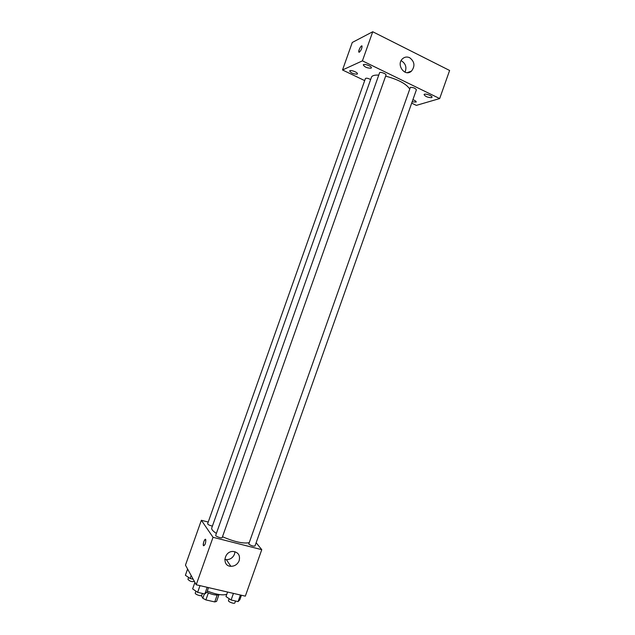 <?xml version="1.0" encoding="UTF-8"?>
<svg xmlns="http://www.w3.org/2000/svg" width="635" height="635" viewBox="0 0 635 635"><rect width="100%" height="100%" fill="white"/><g stroke="black" fill="none" stroke-linecap="round" stroke-linejoin="round"><path stroke-width="0.95" d="M217.162 595.074L214.741 601.924L205.883 599.916L202.803 598.281L201.343 595.598M214.741 601.924L216.583 601.408L218.908 594.828M219.424 594.59C216.686 595.598 212.487 594.82 206.819 592.249M208.344 592.963L205.883 599.916M204.367 593.876L202.803 598.281M207.304 591.034C215.971 594.495 222.464 595.59 226.774 594.32M256.143 542.734L261.763 549.672L245.324 596.154L196.215 584.764L185.468 565.134L201.366 520.279L208.224 522.057M378.754 75.097C374.547 74.914 372.118 75.613 371.467 77.2L211.725 528.003C211.336 529.328 212.892 531.138 216.376 533.432M222.488 536.734C234.331 541.79 243.157 543.782 248.968 542.711M261.763 549.672L213.035 537.297L201.366 520.279M215.709 535.313C215.178 536.297 221.98 538.686 222.186 537.591L386.009 75.073C386.628 73.85 379.873 71.43 379.579 72.771L215.709 535.313M370.634 79.55C368.109 78.24 366.371 77.891 365.435 78.502L207.621 523.764C208.034 524.669 209.621 525.447 212.4 526.097M248.745 544.044L410.369 87.344C413.353 87.376 415.361 88.201 416.393 89.821L254.992 545.981C253.246 546.378 251.166 545.727 248.745 544.044M213.035 537.297L196.215 584.764M239.181 560.618C237.561 564.356 234.791 566.253 230.87 566.309C221.615 566.11 224.004 550.91 233.212 551.466C238.323 552.299 240.316 555.347 239.181 560.618M203.486 545.751L203.438 545.655C202.565 544.052 204.994 537.702 205.764 539.591C205.851 543.187 205.089 545.243 203.486 545.751L203.446 545.655C203.232 542.671 203.914 540.552 205.478 539.306M234.958 551.72L234.513 554.101C232.926 557.768 230.203 559.625 226.362 559.665L224.774 559.371M385.635 76.129C398.018 79.454 406.011 83.685 409.599 88.821M411.678 103.14L416.338 105.378L439.674 98.56L362.418 60.857L342.519 69.977L364.688 80.605M357.108 74.144L357.426 73.85C358.156 72.422 349.996 69.405 349.663 70.985C351.044 73.057 353.528 74.112 357.108 74.144M412.123 101.87L416.203 102.029C416.227 101.298 415.123 100.513 412.909 99.655M431.514 97.639L431.99 97.274C432.737 95.806 424.418 92.988 424.069 94.591C425.307 96.544 427.792 97.56 431.514 97.639M371.015 68.191L371.364 67.866C372.15 66.318 363.664 63.214 363.291 64.913C364.68 67.112 367.26 68.199 371.015 68.191M439.674 98.56L449.612 70.469L372.737 31.75L352.274 42.466L342.519 69.977M372.737 31.75L362.418 60.857M359.323 52.197L358.791 51.999C358.172 50.522 361.609 44.394 362.069 46.157C361.966 48.482 361.045 50.498 359.323 52.197M409.646 57.706C414.623 61.587 415.258 66.032 411.536 71.056C405.074 77.422 395.716 64.691 402.558 58.737C404.693 56.888 407.059 56.547 409.646 57.706M401.677 61C405.749 63.746 406.86 67.477 405.011 72.199M358.965 52.237L358.791 51.999C359.108 49.038 360.14 47.006 361.894 45.926M241.443 595.257L239.855 599.75L238.077 601.599L231.1 599.996L225.981 596.559L227.576 592.042M240.411 595.019L238.077 601.599M233.434 593.4L231.1 599.996M229.156 598.694L228.497 600.559C227.878 601.797 234.569 604.226 234.863 602.877L235.522 601.012M208.518 587.613L206.899 592.169L204.811 593.979L197.628 592.336L192.627 588.891L194.929 582.406M207.177 587.304L204.811 593.979M200.001 585.645L197.628 592.336M195.921 591.161L195.262 593.011C194.627 594.289 201.446 596.67 201.747 595.281L202.406 593.431M193.183 579.215L190.167 578.509L185.388 575.27L187.603 569.031M191.198 575.596L190.167 578.509M188.595 577.445L187.944 579.287C189.595 581.239 191.675 581.962 194.199 581.446L194.278 581.223M226.362 559.665L230.87 566.309M407.265 72.668L411.536 71.056"/></g></svg>

